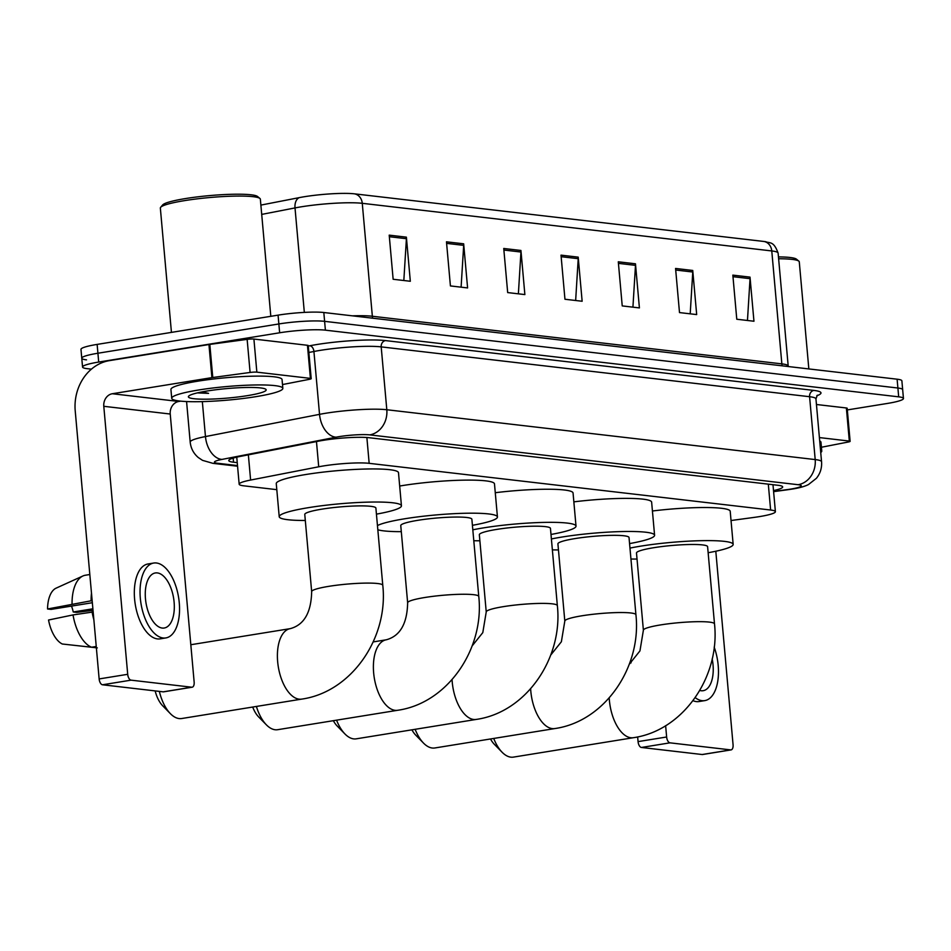<?xml version="1.0" encoding="UTF-8"?>
<svg xmlns="http://www.w3.org/2000/svg" width="951" height="951" viewBox="0 0 951 951"><rect width="100%" height="100%" fill="white"/><g stroke="black" fill="none" stroke-linecap="round" stroke-linejoin="round"><path stroke-width="1.43" d="M731.034 520.518L754.012 517.415A33.463 4.077 174.9 0 0 759.243 516.643A33.463 4.077 174.9 0 0 775.398 511.674A33.463 4.077 174.9 0 0 770.631 510.021L369.166 463.327A33.463 4.077 174.9 0 0 318.716 466.786L250.612 480.053A33.463 4.077 174.9 0 0 239.165 484.19A33.463 4.077 174.9 0 0 243.931 485.842L276.8 489.658M773.508 490.585A33.463 4.077 174.9 0 0 782.673 486.912A33.463 4.077 174.9 0 0 777.906 485.272L368.988 437.71A33.463 4.077 174.9 0 0 318.537 441.169L240.223 456.421A33.463 4.077 174.9 0 0 228.763 460.557A33.463 4.077 174.9 0 0 233.53 462.21L237.239 462.638M91.415 369.154L87.314 368.679A33.463 4.077 -5.1 0 1 82.559 367.027A33.463 4.077 -5.1 0 1 98.702 362.058L279.642 332.779A33.463 4.077 -5.1 0 1 325.397 330.163L898.683 396.84A33.463 4.077 -5.1 0 1 903.45 398.493A33.463 4.077 -5.1 0 1 887.295 403.462L847.317 409.929M86.529 359.858A33.463 4.077 -5.1 0 1 81.762 358.206L80.978 349.386A33.463 4.077 -5.1 0 1 97.133 344.405L278.072 315.138A33.463 4.077 -5.1 0 1 323.815 312.51L897.114 379.199L897.899 388.02A33.463 4.077 -5.1 0 1 902.665 389.672A33.463 4.077 -5.1 0 0 897.899 388.02L324.6 321.343L897.899 388.02L898.683 396.84M278.072 315.138L278.857 323.958A33.463 4.077 -5.1 0 1 324.6 321.343A33.463 4.077 -5.1 0 0 278.857 323.958L97.917 353.237L278.857 323.958L279.642 332.779M81.762 358.206A33.463 4.077 -5.1 0 1 97.917 353.237A33.463 4.077 -5.1 0 0 81.762 358.206L82.559 367.027M389.209 235.147L393.143 279.273L410.321 281.27L406.386 237.156L389.209 235.147M403.83 280.509L406.41 238.701A8.928 7.644 -83.4 0 0 406.386 237.156M446.471 241.816L450.417 285.93L467.595 287.927L463.66 243.813L446.471 241.816M461.104 287.178L463.684 245.358A8.928 7.644 -83.4 0 0 463.66 243.813M503.745 248.473L507.679 292.587L524.869 294.584L520.934 250.47L503.745 248.473M518.378 293.835L520.946 252.027A8.928 7.644 -83.4 0 0 520.934 250.47M732.841 275.124L736.775 319.239L753.953 321.236L750.018 277.121L732.841 275.124M747.462 320.487L750.042 278.667A8.928 7.644 -83.4 0 0 750.018 277.121M675.567 268.455L679.501 312.582L696.679 314.579L692.744 270.464L675.567 268.455M690.2 313.818L692.768 272.01A8.928 7.644 -83.4 0 0 692.744 270.464M618.293 261.798L622.227 305.913L639.405 307.91L635.47 263.796L618.293 261.798M632.926 307.161L635.494 265.353A8.928 7.644 -83.4 0 0 635.47 263.796M561.019 255.141L564.953 299.256L582.143 301.253L578.196 257.139L561.019 255.141M575.652 300.492L578.22 258.684A8.928 7.644 -83.4 0 0 578.196 257.139M260.883 205.095L299.315 197.618A36.59 4.458 -5.1 0 1 354.473 193.838L763.962 241.471A36.59 4.458 -5.1 0 1 765.626 241.697C769.894 243.515 773.65 240.686 778.12 253.144A44.626 5.433 174.9 0 0 771.772 250.945A11.15 9.546 -83.4 0 0 763.962 241.471M897.114 379.199A33.463 4.077 -5.1 0 1 901.881 380.84L903.45 398.493M819.393 437.579L849.326 441.062L846.378 407.979A5.575 0.678 -5.1 0 1 847.175 408.252L850.123 441.335A5.575 0.678 174.9 0 0 849.326 441.062M816.445 404.496L846.378 407.979M702.908 754.405A5.575 2.805 -99.2 0 1 702.527 754.523A5.575 2.805 -99.2 0 1 702.135 754.523L730.701 749.899A5.575 2.805 80.8 0 0 731.093 749.899A5.575 2.805 80.8 0 0 733.066 744.728L715.806 551.235M641.426 747.462A5.575 2.805 -99.2 0 1 638.062 741.614L666.639 737.001A5.575 2.805 80.8 0 0 669.991 742.838L641.426 747.462L702.135 754.523M630.775 659.958L631.048 662.906M637.645 736.906L638.062 741.614M669.991 742.838L730.701 749.899M666.639 737.001L665.629 725.696M821.426 447.243L848.221 442.025A5.575 0.678 174.9 0 0 850.123 441.335M699.781 690.462A27.888 14.003 80.8 0 0 701.172 690.747A27.888 14.003 80.8 0 0 703.169 690.699A27.888 14.003 80.8 0 0 712.168 658.865M693.006 700.673A37.933 19.056 80.8 0 0 696.346 701.6A37.933 19.056 80.8 0 0 699.056 701.541L704.774 700.614A37.933 19.056 80.8 0 0 714.177 647.108M695.205 697.63A37.933 19.056 80.8 0 0 702.064 700.673A37.933 19.056 80.8 0 0 704.774 700.614M630.026 662.193A36.816 18.485 80.8 0 0 630.026 663.501L629.526 663.572M778.465 256.901A47.966 5.849 -5.1 0 1 796.439 259.159L798.828 261.133A50.201 6.122 -5.1 0 1 799.28 261.858L808.837 368.929M778.631 258.767A50.201 6.122 -5.1 0 1 798.828 261.133M820.487 449.787A55.776 6.8 -5.1 0 1 821.759 451.059A55.776 6.8 -5.1 0 1 820.725 452.533M819.691 440.955A55.776 6.8 -5.1 0 1 820.975 442.227L821.759 451.059M493.724 738.452A35.698 17.926 80.8 0 0 502.08 752.217L494.318 744.276A24.548 12.327 -99.2 0 1 490.502 738.975M502.08 752.217A35.698 17.926 80.8 0 0 510.865 757.162A35.698 17.926 80.8 0 0 513.421 757.115L633.414 737.703A35.698 17.926 -99.2 0 1 630.858 737.75A35.698 17.926 -99.2 0 1 609.211 697.927M643.387 630.216A35.698 4.351 174.9 0 1 660.612 624.914A35.698 4.351 174.9 0 1 709.41 622.109A35.698 4.351 174.9 0 1 714.498 623.868L707.603 546.67A35.698 4.351 174.9 0 0 689.392 544.507A35.698 4.351 174.9 0 0 653.729 547.705A35.698 4.351 174.9 0 0 636.492 553.018L643.387 630.216L639.952 650.9L629.3 664.202M629.978 548.097A61.363 7.477 -5.1 0 1 640.546 546.171A61.363 7.477 -5.1 0 1 701.85 540.667A61.363 7.477 -5.1 0 1 733.162 544.388A61.363 7.477 -5.1 0 1 708.15 552.721M652.422 510.996A61.363 7.477 -5.1 0 1 730.213 511.305L733.162 544.388M637.027 559.069A61.363 7.477 -5.1 0 1 630.953 559.01M415.147 729.31A35.698 17.926 80.8 0 0 423.504 743.088L415.742 735.135A24.548 12.327 -99.2 0 1 411.926 729.833M423.504 743.088A35.698 17.926 80.8 0 0 432.289 748.021A35.698 17.926 80.8 0 0 434.845 747.973L554.837 728.561A35.698 17.926 -99.2 0 1 552.281 728.609A35.698 17.926 -99.2 0 1 530.634 688.786M564.811 621.074A35.698 4.351 174.9 0 1 582.036 615.773A35.698 4.351 174.9 0 1 630.834 612.979A35.698 4.351 174.9 0 1 635.922 614.726L629.027 537.529A35.698 4.351 174.9 0 0 610.804 535.365A35.698 4.351 174.9 0 0 575.141 538.563A35.698 4.351 174.9 0 0 557.916 543.877L564.811 621.074L561.375 641.759L550.724 655.061M551.402 538.955A61.363 7.477 -5.1 0 1 561.97 537.042A61.363 7.477 -5.1 0 1 623.274 531.526A61.363 7.477 -5.1 0 1 654.585 535.247A61.363 7.477 -5.1 0 1 629.574 543.58M573.845 501.855A61.363 7.477 -5.1 0 1 651.637 502.164L654.585 535.247M558.451 549.928A61.363 7.477 -5.1 0 1 552.376 549.868M336.571 720.169A35.698 17.926 80.8 0 0 344.928 733.946L337.165 725.993A24.548 12.327 -99.2 0 1 333.349 720.692M344.928 733.946A35.698 17.926 80.8 0 0 353.713 738.891A35.698 17.926 80.8 0 0 356.268 738.832L476.261 719.42A35.698 17.926 -99.2 0 1 473.705 719.479A35.698 17.926 -99.2 0 1 452.058 679.644M486.234 611.933A35.698 4.351 174.9 0 1 503.459 606.631A35.698 4.351 174.9 0 1 552.258 603.837A35.698 4.351 174.9 0 1 557.345 605.585L550.451 528.387A35.698 4.351 174.9 0 0 532.227 526.224A35.698 4.351 174.9 0 0 496.565 529.434A35.698 4.351 174.9 0 0 479.34 534.735L486.234 611.933L482.799 632.617L472.148 645.919M472.825 529.814A61.363 7.477 -5.1 0 1 483.393 527.9A61.363 7.477 -5.1 0 1 544.697 522.384A61.363 7.477 -5.1 0 1 576.009 526.105A61.363 7.477 -5.1 0 1 550.998 534.45M495.269 492.713A61.363 7.477 -5.1 0 1 573.061 493.022L576.009 526.105M479.875 540.786A61.363 7.477 -5.1 0 1 473.8 540.727M256.401 706.45A35.698 17.926 80.8 0 0 266.351 724.805L258.589 716.864A24.548 12.327 -99.2 0 1 252.704 707.045M266.351 724.805A35.698 17.926 80.8 0 0 275.136 729.75A35.698 17.926 80.8 0 0 277.692 729.69L397.684 710.278A35.698 17.926 -99.2 0 1 395.129 710.338A35.698 17.926 -99.2 0 1 373.921 675.412A35.698 17.926 -99.2 0 1 386.272 639.797L373.208 641.913M407.646 602.803A35.698 4.351 174.9 0 1 424.883 597.49A35.698 4.351 174.9 0 1 473.681 594.696A35.698 4.351 174.9 0 1 478.769 596.455L471.874 519.246A35.698 4.351 174.9 0 0 453.651 517.082A35.698 4.351 174.9 0 0 417.988 520.292A35.698 4.351 174.9 0 0 400.763 525.594L407.646 602.803C407.183 623.737 400.05 636.064 386.272 639.797M377.452 525.582A61.363 7.477 -5.1 0 1 404.817 518.759A61.363 7.477 -5.1 0 1 466.121 513.243A61.363 7.477 -5.1 0 1 497.432 516.964A61.363 7.477 -5.1 0 1 472.421 525.309M399.682 486.032A61.363 7.477 -5.1 0 1 401.869 485.676A61.363 7.477 -5.1 0 1 463.161 480.16A61.363 7.477 -5.1 0 1 494.484 483.881L497.432 516.964M401.298 531.657A61.363 7.477 -5.1 0 1 377.82 529.743M159.352 691.389A35.698 17.926 80.8 0 0 170.36 713.642L162.597 705.69A24.548 12.327 -99.2 0 1 155.156 690.902M170.36 713.642A35.698 17.926 80.8 0 0 179.157 718.576A35.698 17.926 80.8 0 0 181.7 718.528L301.693 699.116A35.698 17.926 -99.2 0 1 299.137 699.163A35.698 17.926 -99.2 0 1 277.93 664.238A35.698 17.926 -99.2 0 1 290.293 628.635L190.818 644.73M311.666 591.629A35.698 4.351 174.9 0 1 328.891 586.327A35.698 4.351 174.9 0 1 377.69 583.534A35.698 4.351 174.9 0 1 382.777 585.281L375.895 508.084A35.698 4.351 174.9 0 0 357.671 505.92A35.698 4.351 174.9 0 0 322.009 509.13A35.698 4.351 174.9 0 0 304.772 514.432L311.666 591.629C311.191 612.575 304.07 624.902 290.293 628.635M305.319 520.482A61.363 7.477 -5.1 0 1 279.214 516.714A61.363 7.477 -5.1 0 1 308.837 507.596A61.363 7.477 -5.1 0 1 370.129 502.08A61.363 7.477 -5.1 0 1 401.441 505.801A61.363 7.477 -5.1 0 1 376.43 514.134M279.214 516.714L276.265 483.619A61.363 7.477 -5.1 0 1 305.877 474.501A61.363 7.477 -5.1 0 1 367.169 468.998A61.363 7.477 -5.1 0 1 398.493 472.718L401.441 505.801M256.853 372.15A5.575 0.678 174.9 0 0 250.101 372.459L212.774 377.499A5.575 0.678 174.9 0 0 211.907 377.63L208.947 344.535A5.575 0.678 -5.1 0 1 209.814 344.405L247.141 339.364A5.575 0.678 -5.1 0 1 253.905 339.055L256.853 372.15L310.406 378.379L307.446 345.284A5.575 0.678 -5.1 0 1 308.243 345.558L311.203 378.653A5.575 0.678 174.9 0 0 310.406 378.379M253.905 339.055L307.446 345.284M208.947 344.535L109.377 360.643A44.626 38.206 -83.4 0 0 75.224 410.927L99.142 678.931L127.707 674.307L103.79 406.303A11.15 9.546 96.6 0 1 112.325 393.738L211.907 377.63M163.988 691.71A5.575 2.805 -99.2 0 1 163.608 691.829A5.575 2.805 -99.2 0 1 163.203 691.841L191.769 687.216A5.575 2.805 80.8 0 0 192.173 687.204A5.575 2.805 80.8 0 0 194.147 682.033L170.229 414.03A11.15 9.546 96.6 0 1 178.764 401.465L180.726 401.144M127.707 674.307A5.575 2.805 80.8 0 0 131.06 680.155L102.494 684.779L163.203 691.841M102.494 684.779A5.575 2.805 -99.2 0 1 99.142 678.931M131.06 680.155L191.769 687.216M282.495 384.561L309.289 379.342A5.575 0.678 174.9 0 0 311.203 378.653M162.252 628.064A27.888 14.003 80.8 0 0 164.238 628.017A27.888 14.003 80.8 0 0 173.902 600.2A27.888 14.003 80.8 0 0 157.331 572.918A27.888 14.003 80.8 0 0 155.334 572.954A27.888 14.003 80.8 0 0 145.681 600.77A27.888 14.003 80.8 0 0 162.252 628.064M92.877 608.806L73.251 611.98A22.313 11.21 80.8 0 0 71.503 606.096M153.729 563.04L148.023 563.967A37.933 19.056 80.8 0 0 134.887 601.805A37.933 19.056 80.8 0 0 157.426 638.906A37.933 19.056 80.8 0 0 160.137 638.858L165.843 637.931A37.933 19.056 80.8 0 0 178.978 600.093A37.933 19.056 80.8 0 0 156.439 562.992A37.933 19.056 80.8 0 0 153.729 563.04A37.933 19.056 80.8 0 0 140.605 600.877A37.933 19.056 80.8 0 0 163.132 637.99A37.933 19.056 80.8 0 0 165.843 637.931M91.486 593.186A36.816 18.485 80.8 0 0 91.094 600.806L47.55 608.985L51.069 609.401L92.342 602.72M92.176 600.937L91.094 600.806M73.037 614.917A36.816 18.485 80.8 0 0 91.569 647.227L62.302 644.005A29.005 14.574 80.8 0 1 48.537 620.016L73.037 614.917L93.162 611.968M92.081 611.838A36.816 18.485 80.8 0 0 93.852 619.719M47.55 608.985A29.005 14.574 80.8 0 1 56.121 588.146L82.927 575.973A36.816 18.485 80.8 0 1 85.15 575.272L89.822 574.511M82.927 575.973A36.816 18.485 80.8 0 0 72.05 603.897M96.241 646.466L91.569 647.227M73.251 611.98L76.781 612.385L93.02 610.328M68.032 644.635L97.299 647.893M171.442 332.386L160.35 208.091A50.201 6.122 -5.1 0 1 160.66 207.306L162.669 204.941A47.966 5.849 -5.1 0 1 185.528 198.557A47.966 5.849 -5.1 0 1 257.507 196.477L259.908 198.45A50.201 6.122 -5.1 0 1 260.348 199.163L270.809 316.314M160.66 207.306A50.201 6.122 -5.1 0 1 184.577 200.625A50.201 6.122 -5.1 0 1 259.908 198.45M198.64 389.993A55.776 6.8 -5.1 0 1 254.369 384.989A55.776 6.8 -5.1 0 1 282.839 388.365A55.776 6.8 -5.1 0 1 255.914 396.662A55.776 6.8 -5.1 0 1 200.185 401.667A55.776 6.8 -5.1 0 1 171.715 398.291A55.776 6.8 -5.1 0 1 198.64 389.993M171.715 398.291L170.93 389.458A55.776 6.8 -5.1 0 1 197.856 381.173A55.776 6.8 -5.1 0 1 253.572 376.168A55.776 6.8 -5.1 0 1 282.055 379.544L282.839 388.365M197.392 392.894L208.566 393.369L202.123 391.895M247.319 395.664A39.05 4.755 -5.1 0 1 206.26 399.194A39.05 4.755 -5.1 0 1 188.631 396.187A39.05 4.755 -5.1 0 1 207.235 390.992A39.05 4.755 -5.1 0 1 265.828 389.304A39.05 4.755 -5.1 0 1 247.319 395.664M199.389 392.454L208.566 393.369M768.313 484.154L770.631 510.021M248.366 454.828L250.612 480.053M316.469 441.561L318.716 466.786M366.872 437.508L369.166 463.327M773.591 491.453L787.048 489.634A22.313 2.722 174.9 0 0 790.531 489.123A22.313 2.722 174.9 0 0 798.115 484.713L369.725 434.88A22.313 2.722 174.9 0 0 339.222 436.628A22.313 2.722 174.9 0 0 336.095 437.187L222.023 459.404A22.313 2.722 174.9 0 0 217.553 463.256L237.5 465.586M186.574 401.548L190.188 442.084A44.626 5.433 -5.1 0 1 205.464 436.568L319.536 414.351A44.626 5.433 -5.1 0 1 325.801 413.233A44.626 5.433 -5.1 0 1 386.807 409.738L815.197 459.571A44.626 5.433 -5.1 0 1 821.557 461.77L815.946 398.897A44.626 5.433 174.9 0 0 809.586 396.71L381.196 346.877A44.626 5.433 174.9 0 0 320.19 350.372A44.626 5.433 174.9 0 0 313.925 351.49L308.861 352.464M308.29 346.069L309.788 345.772A50.201 6.122 -5.1 0 1 385.464 340.589L813.854 390.421A5.575 4.779 -83.4 0 0 809.586 396.71L815.197 459.571A22.313 19.103 96.6 0 1 798.115 484.713M309.788 345.772A5.575 3.59 -101 0 1 313.925 351.49L319.536 414.351A22.313 14.348 79 0 0 336.095 437.187M813.854 390.421A50.201 6.122 -5.1 0 1 816.754 395.806M325.397 330.163L323.815 312.51M98.702 362.058L97.133 344.405M369.725 434.88A22.313 19.103 96.6 0 0 386.807 409.738L381.196 346.877A5.575 4.779 -83.4 0 1 385.464 340.589M222.023 459.404A22.313 14.348 79 0 1 205.464 436.568L202.337 401.619M217.553 463.256A22.313 19.103 96.6 0 1 213.012 463.363L237.56 466.216M787.048 489.634A22.313 7.715 82.3 0 0 788.07 489.694L773.603 491.643M233.161 458.097L233.53 462.21M372.685 318.193A11.15 9.546 96.6 0 1 372.352 316.255L781.853 363.876A44.626 5.433 -5.1 0 1 788.201 366.076L778.12 253.144M352.357 315.839A44.626 5.433 -5.1 0 1 372.352 316.255L362.272 203.312A44.626 5.433 174.9 0 0 295.012 207.924L261.715 214.403M299.315 197.618A11.15 7.18 79 0 0 295.012 207.924L304.332 312.404M354.473 193.838A11.15 9.546 96.6 0 1 362.272 203.312L771.772 250.945L781.853 363.876A11.15 9.546 96.6 0 0 782.174 365.826M561.161 256.699L578.22 258.684M618.435 263.368L635.494 265.353M675.697 270.025L692.768 272.01M732.971 276.682L750.042 278.667M503.887 250.042L520.946 252.027M446.613 243.373L463.684 245.358M389.339 236.716L406.41 238.701M103.79 406.303L170.229 414.03M112.325 393.738L178.764 401.465M209.814 344.405L212.774 377.499M250.101 372.459L247.141 339.364M772.985 484.701L775.398 511.674M236.751 457.158L239.165 484.19M788.07 489.694L792.124 489.087C799.292 487.958 804.748 486.448 808.481 484.546L816.398 478.305C820.285 473.479 822.009 467.963 821.557 461.77M817.325 395.2L815.946 398.897M190.188 442.084C190.842 448.313 193.54 453.461 198.284 457.526L202.527 460.355L213.012 463.363M702.527 754.523L731.093 749.899M714.498 623.868C720.311 676.339 683.377 730.63 633.414 737.703M635.922 614.726C641.735 667.198 604.8 721.488 554.837 728.561M557.345 605.585C563.158 658.056 526.224 712.358 476.261 719.42M478.769 596.455C484.582 648.915 447.648 703.217 397.684 710.278M382.777 585.281C388.602 637.752 351.656 692.043 301.693 699.116M163.608 691.829L192.173 687.204"/></g></svg>
